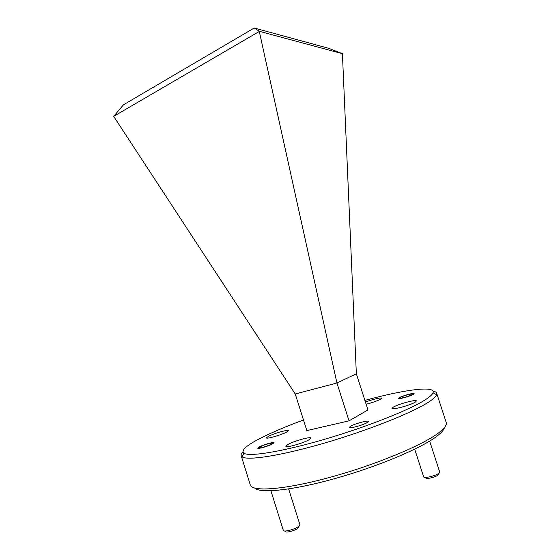 <?xml version="1.0" encoding="UTF-8"?>
<svg xmlns="http://www.w3.org/2000/svg" width="560" height="560" viewBox="0 0 560 560"><rect width="100%" height="100%" fill="white"/><g stroke="black" fill="none" stroke-linecap="round" stroke-linejoin="round"><path stroke-width="0.84" d="M444.423 427.546C443.968 429.8 441.56 432.614 437.206 435.988C422.205 447.762 379.078 466.144 336.154 478.233C293.188 490.371 260.148 493.696 254.716 488.089M241.164 455.651L250.292 484.897C251.888 492.016 283.948 489.888 329.658 477.428C375.312 465.024 423.003 445.095 438.907 432.649C444.584 428.253 447.013 424.83 446.18 422.38L436.681 393.253L436.597 394.744C435.953 396.557 433.384 398.944 428.897 401.898C413.161 412.37 368.711 430.185 324.758 442.981C280.763 455.812 247.282 460.88 242.095 456.82L241.164 455.651C240.863 454.615 241.437 453.327 242.893 451.794M303.492 420.007C286.286 426.349 271.978 432.404 260.575 438.179C246.393 445.431 240.828 450.436 243.894 453.201C249.046 456.967 281.596 451.864 324.226 439.397C366.821 426.965 409.955 409.787 425.411 399.707C429.814 396.865 432.355 394.576 433.034 392.84C436.065 385.21 403.627 389.774 364.896 400.393M350.399 426.328C354.466 423.78 368.34 419.986 368.361 421.428L367.297 422.506C363.363 425.047 349.146 428.939 349.237 427.462L350.399 426.328M259.224 446.95C263.27 444.731 273.987 441.679 273.973 442.757L272.538 443.933C268.583 446.152 257.621 449.274 257.712 448.168L259.224 446.95M399.161 397.733C402.157 395.843 414.148 392.546 414.12 393.631L413.448 394.31C410.55 396.193 398.321 399.553 398.433 398.447L399.161 397.733M287.91 444.493C293.874 441.049 310.842 436.303 310.877 438.095L309.008 439.789C303.261 443.226 285.719 448.14 285.852 446.292L287.91 444.493M393.169 407.232C397.887 404.173 416.381 399.14 416.409 400.939L415.373 402.052C410.893 405.097 391.825 410.277 391.993 408.429L393.169 407.232M365.435 402.066C371.931 399.518 381.528 397.222 381.563 398.23L380.45 399.238C377.006 401.009 372.232 402.689 366.142 404.271M268.394 436.352C273.784 433.468 288.372 429.296 288.337 430.668L286.524 432.124C281.295 435.001 266.273 439.299 266.434 437.885L268.394 436.352M433.034 391.111C435.113 391.517 436.331 392.231 436.681 393.253M349.041 420.847L336.938 383.012L295.246 393.988L306.845 430.584L349.041 420.847L367.969 409.941L356.349 373.779L342.412 53.676L259.455 31.346L113.673 116.347L123.487 104.79L254.219 28L328.615 48.3L342.412 53.676M259.329 31.619L336.938 383.012L356.349 373.779M295.246 393.988L113.673 116.347M254.219 28L259.455 31.346M299.313 525.875L297.738 528.367C294.686 530.761 285.691 533.071 285.523 531.51L284.48 530.978M270.921 490.777L283.339 530.397C283.514 532.35 294.798 529.445 298.613 526.456L299.894 524.706L288.645 488.95M260.456 446.67L259.294 447.734C259.854 448.378 268.233 445.921 271.285 444.22L272.44 443.366C273.14 442.218 263.914 444.766 260.456 446.67M439.18 473.018L438.151 474.943C435.974 477.078 425.908 479.479 425.754 477.911L424.655 477.323M414.701 449.169L423.633 476.784C423.787 478.737 436.408 475.72 439.131 473.06L439.705 472.017L429.66 441.084M400.484 397.418L399.952 398.062C400.498 398.727 409.857 396.088 412.097 394.632L412.643 394.17C413.35 393.036 403.046 395.794 400.484 397.418M243.894 453.201L242.095 456.82M433.034 392.84L436.597 394.744M259.294 447.734L259 448.329M272.44 443.366L273.021 443.667M399.952 398.062L399.679 398.601M412.643 394.17L413.189 394.457"/></g></svg>
